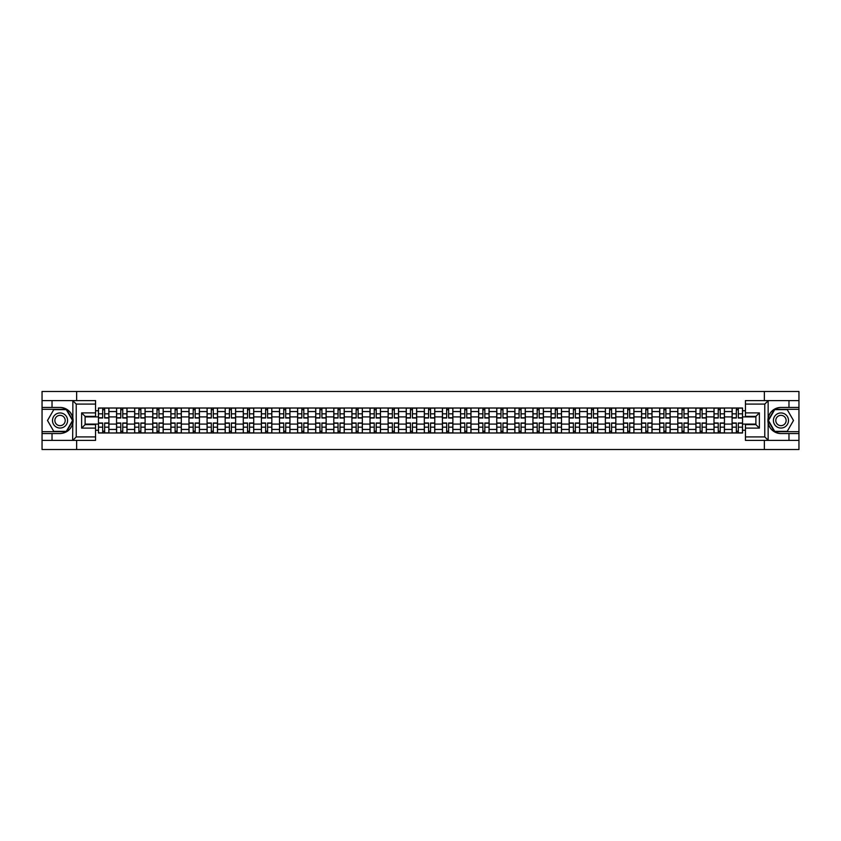 <?xml version="1.0" encoding="UTF-8"?>
<svg xmlns="http://www.w3.org/2000/svg" width="841" height="841" viewBox="0 0 841 841"><rect width="100%" height="100%" fill="white"/><g stroke="black" fill="none" stroke-linecap="round" stroke-linejoin="round"><path stroke-width="1.26" d="M95.548 404.079L76.226 404.079L72.641 400.6L95.548 400.6L95.548 416.379L85.109 416.379L85.109 424.621L95.548 424.621L95.548 440.4L72.641 440.4L72.852 417.977C71.043 411.459 66.775 407.948 60.037 407.443A13.057 13.057 0 0 1 72.852 423.023C71.043 429.541 66.775 433.052 60.037 433.557L42.05 433.557L42.05 449.515L798.95 449.515L798.95 409.304L774.498 409.304L768.033 420.5L774.498 431.696L798.95 431.696M780.963 407.443C774.225 407.948 769.957 411.459 768.148 417.977L768.148 423.023C769.957 429.541 774.225 433.052 780.963 433.557A13.057 13.057 0 0 1 767.907 420.5A13.057 13.057 0 0 1 780.963 407.443L798.95 407.443L798.95 391.486L42.05 391.486L42.05 431.696L66.502 431.696L72.967 420.5L66.502 409.304L42.05 409.304M116.552 432.978L116.552 411.564L108.899 411.564L108.899 432.978M108.899 411.564L108.899 408.022M116.552 411.564L116.552 408.022M127.002 408.022L127.002 432.978M134.665 432.978L134.665 408.022M145.104 408.022L145.104 432.978M152.768 432.978L152.768 408.022M163.207 408.022L163.207 432.978M170.87 432.978L170.87 408.022M181.309 408.022L181.309 432.978M188.973 432.978L188.973 408.022M199.422 408.022L199.422 432.978M207.075 432.978L207.075 408.022M217.525 408.022L217.525 432.978M225.178 432.978L225.178 408.022M235.627 408.022L235.627 432.978M243.291 432.978L243.291 408.022M253.73 408.022L253.73 432.978M261.393 432.978L261.393 408.022M271.832 408.022L271.832 432.978M279.496 432.978L279.496 408.022M289.935 408.022L289.935 432.978M297.598 432.978L297.598 408.022M308.048 408.022L308.048 432.978M315.701 432.978L315.701 408.022M326.15 408.022L326.15 432.978M333.803 432.978L333.803 408.022M344.253 408.022L344.253 432.978M351.916 432.978L351.916 408.022M362.355 408.022L362.355 432.978M370.019 432.978L370.019 408.022M380.458 408.022L380.458 432.978M388.121 432.978L388.121 408.022M398.571 408.022L398.571 432.978M406.224 432.978L406.224 408.022M416.673 408.022L416.673 432.978M424.327 432.978L424.327 408.022M434.776 408.022L434.776 432.978M442.429 432.978L442.429 408.022M452.879 408.022L452.879 432.978M460.542 432.978L460.542 408.022M470.981 408.022L470.981 432.978M478.645 432.978L478.645 408.022M489.084 408.022L489.084 432.978M496.747 432.978L496.747 408.022M507.197 408.022L507.197 432.978M514.85 432.978L514.85 408.022M525.299 408.022L525.299 432.978M532.952 432.978L532.952 408.022M543.402 408.022L543.402 432.978M551.065 432.978L551.065 408.022M561.504 408.022L561.504 432.978M569.168 432.978L569.168 408.022M579.607 408.022L579.607 432.978M587.27 432.978L587.27 408.022M597.709 408.022L597.709 432.978M605.373 432.978L605.373 408.022M615.822 408.022L615.822 432.978M623.475 432.978L623.475 408.022M633.925 408.022L633.925 432.978M641.578 432.978L641.578 408.022M652.027 408.022L652.027 432.978M659.691 432.978L659.691 408.022M670.13 408.022L670.13 432.978M677.793 432.978L677.793 408.022M688.232 408.022L688.232 432.978M695.896 432.978L695.896 408.022M706.335 408.022L706.335 432.978M713.998 432.978L713.998 408.022M724.448 408.022L724.448 432.978M732.101 432.978L732.101 408.022M732.101 424.095L724.448 424.095M713.998 424.095L706.335 424.095M695.896 424.095L688.232 424.095M677.793 424.095L670.13 424.095M659.691 424.095L652.027 424.095M641.578 424.095L633.925 424.095M623.475 424.095L615.822 424.095M605.373 424.095L597.709 424.095M587.27 424.095L579.607 424.095M569.168 424.095L561.504 424.095M551.065 424.095L543.402 424.095M532.952 424.095L525.299 424.095M514.85 424.095L507.197 424.095M496.747 424.095L489.084 424.095M478.645 424.095L470.981 424.095M460.542 424.095L452.879 424.095M442.429 424.095L434.776 424.095M424.327 424.095L416.673 424.095M406.224 424.095L398.571 424.095M388.121 424.095L380.458 424.095M370.019 424.095L362.355 424.095M351.916 424.095L344.253 424.095M333.803 424.095L326.15 424.095M315.701 424.095L308.048 424.095M297.598 424.095L289.935 424.095M279.496 424.095L271.832 424.095M261.393 424.095L253.73 424.095M243.291 424.095L235.627 424.095M225.178 424.095L217.525 424.095M207.075 424.095L199.422 424.095M188.973 424.095L181.309 424.095M170.87 424.095L163.207 424.095M152.768 424.095L145.104 424.095M134.665 424.095L127.002 424.095M116.552 424.095L108.899 424.095M732.101 416.905L724.448 416.905M713.998 416.905L706.335 416.905M695.896 416.905L688.232 416.905M677.793 416.905L670.13 416.905M659.691 416.905L652.027 416.905M641.578 416.905L633.925 416.905M623.475 416.905L615.822 416.905M605.373 416.905L597.709 416.905M587.27 416.905L579.607 416.905M569.168 416.905L561.504 416.905M551.065 416.905L543.402 416.905M532.952 416.905L525.299 416.905M514.85 416.905L507.197 416.905M496.747 416.905L489.084 416.905M478.645 416.905L470.981 416.905M460.542 416.905L452.879 416.905M442.429 416.905L434.776 416.905M424.327 416.905L416.673 416.905M406.224 416.905L398.571 416.905M388.121 416.905L380.458 416.905M370.019 416.905L362.355 416.905M351.916 416.905L344.253 416.905M333.803 416.905L326.15 416.905M315.701 416.905L308.048 416.905M297.598 416.905L289.935 416.905M279.496 416.905L271.832 416.905M261.393 416.905L253.73 416.905M243.291 416.905L235.627 416.905M225.178 416.905L217.525 416.905M207.075 416.905L199.422 416.905M188.973 416.905L181.309 416.905M170.87 416.905L163.207 416.905M152.768 416.905L145.104 416.905M134.665 416.905L127.002 416.905M116.552 416.905L108.899 416.905M85.109 424.095L98.45 424.095L98.45 416.905L85.109 416.905M95.548 410.755L98.45 410.755L98.45 416.905M755.891 416.905L742.55 416.905L742.55 408.022L98.45 408.022L98.45 410.755M742.55 410.755L745.452 410.755M745.452 430.245L742.55 430.245L742.55 424.095L755.891 424.095M98.45 424.095L98.45 432.978L742.55 432.978L742.55 430.245M98.45 430.245L95.548 430.245M764.364 449.515L764.364 440.4M764.364 400.6L764.364 391.486M76.636 449.515L76.636 440.4M76.636 400.6L76.636 391.486M742.55 416.905L742.55 424.095M104.662 431.233L102.686 431.233M102.686 409.767L104.662 409.767M122.765 431.233L120.789 431.233M120.789 409.767L122.765 409.767M140.868 431.233L138.902 431.233M138.902 409.767L140.868 409.767M158.97 431.233L157.004 431.233M157.004 409.767L158.97 409.767M177.083 431.233L175.107 431.233M175.107 409.767L177.083 409.767M195.186 431.233L193.209 431.233M193.209 409.767L195.186 409.767M213.288 431.233L211.312 431.233M211.312 409.767L213.288 409.767M231.391 431.233L229.414 431.233M229.414 409.767L231.391 409.767M249.493 431.233L247.527 431.233M247.527 409.767L249.493 409.767M267.596 431.233L265.63 431.233M265.63 409.767L267.596 409.767M285.709 431.233L283.732 431.233M283.732 409.767L285.709 409.767M303.811 431.233L301.835 431.233M301.835 409.767L303.811 409.767M321.914 431.233L319.937 431.233M319.937 409.767L321.914 409.767M340.016 431.233L338.04 431.233M338.04 409.767L340.016 409.767M358.119 431.233L356.153 431.233M356.153 409.767L358.119 409.767M376.221 431.233L374.256 431.233M374.256 409.767L376.221 409.767M394.334 431.233L392.358 431.233M392.358 409.767L394.334 409.767M412.437 431.233L410.461 431.233M410.461 409.767L412.437 409.767M430.539 431.233L428.563 431.233M428.563 409.767L430.539 409.767M448.642 431.233L446.666 431.233M446.666 409.767L448.642 409.767M466.744 431.233L464.779 431.233M464.779 409.767L466.744 409.767M484.847 431.233L482.881 431.233M482.881 409.767L484.847 409.767M502.96 431.233L500.984 431.233M500.984 409.767L502.96 409.767M521.063 431.233L519.086 431.233M519.086 409.767L521.063 409.767M539.165 431.233L537.189 431.233M537.189 409.767L539.165 409.767M557.268 431.233L555.291 431.233M555.291 409.767L557.268 409.767M575.37 431.233L573.404 431.233M573.404 409.767L575.37 409.767M593.473 431.233L591.507 431.233M591.507 409.767L593.473 409.767M611.586 431.233L609.609 431.233M609.609 409.767L611.586 409.767M629.688 431.233L627.712 431.233M627.712 409.767L629.688 409.767M647.791 431.233L645.814 431.233M645.814 409.767L647.791 409.767M665.893 431.233L663.917 431.233M663.917 409.767L665.893 409.767M683.996 431.233L682.03 431.233M682.03 409.767L683.996 409.767M702.098 431.233L700.133 431.233M700.133 409.767L702.098 409.767M720.211 431.233L718.235 431.233M718.235 409.767L720.211 409.767M738.314 431.233L736.338 431.233M736.338 409.767L738.314 409.767M104.662 418.009L104.662 408.137L108.836 408.137L108.836 418.009L104.662 418.009M102.686 409.651L104.662 409.651M101.004 408.137L98.513 408.137L98.513 418.009L102.686 418.009L102.686 408.137L106.344 408.137M102.686 422.991L102.686 432.863L98.513 432.863L98.513 422.991L102.686 422.991M104.662 431.349L102.686 431.349M104.662 432.863L108.836 432.863L108.836 422.991L104.662 422.991L104.662 432.863L102.686 432.863M122.765 418.009L122.765 408.137L126.938 408.137L126.938 418.009L122.765 418.009M120.789 409.651L122.765 409.651M119.107 408.137L116.615 408.137L116.615 418.009L120.789 418.009L120.789 408.137L124.447 408.137M140.868 418.009L140.868 408.137L145.051 408.137L145.051 418.009L140.868 418.009M138.902 409.651L140.868 409.651M137.209 408.137L134.718 408.137L134.718 418.009L138.902 418.009L138.902 408.137L142.549 408.137M52.026 433.557L52.026 440.4L42.05 440.4M72.641 440.4L52.026 440.4M42.05 433.557L42.05 431.696M72.641 400.6L52.026 400.6L52.026 407.443L42.05 407.443M52.026 400.6L42.05 400.6M60.037 407.443L52.026 407.443M85.109 416.379L81.619 412.899L95.548 412.899M95.548 428.101L81.619 428.101L85.109 424.621M72.852 440.306L76.226 436.921L95.548 436.921M768.359 400.6L764.774 404.079L745.452 404.079L745.452 400.6L798.95 400.6M788.974 407.443L788.974 400.6M745.452 436.921L764.774 436.921L768.359 440.4L745.452 440.4L745.452 424.621L755.891 424.621L755.891 416.379L745.452 416.379L745.452 404.079M798.95 407.443L798.95 409.304M768.359 440.4L788.974 440.4L788.974 433.557L798.95 433.557M788.974 440.4L798.95 440.4M780.963 433.557L788.974 433.557M755.891 424.621L759.381 428.101L745.452 428.101M745.452 412.899L759.381 412.899L755.891 416.379M52.499 420.5A7.548 7.548 0 0 0 60.037 428.048A7.548 7.548 0 0 0 67.585 420.5A7.548 7.548 0 0 0 60.037 412.952A7.548 7.548 0 0 0 52.499 420.5M54.875 420.5A5.162 5.162 0 0 0 60.037 425.662A5.162 5.162 0 0 0 65.199 420.5A5.162 5.162 0 0 0 60.037 415.338A5.162 5.162 0 0 0 54.875 420.5M66.302 409.651L72.568 420.5L66.302 431.349L53.771 431.349L47.506 420.5L53.771 409.651L66.302 409.651M773.415 420.5A7.548 7.548 0 0 0 780.963 428.048A7.548 7.548 0 0 0 788.501 420.5A7.548 7.548 0 0 0 780.963 412.952A7.548 7.548 0 0 0 773.415 420.5M775.801 420.5A5.162 5.162 0 0 0 780.963 425.662A5.162 5.162 0 0 0 786.125 420.5A5.162 5.162 0 0 0 780.963 415.338A5.162 5.162 0 0 0 775.801 420.5M787.229 409.651L793.494 420.5L787.229 431.349L774.698 431.349L768.432 420.5L774.698 409.651L787.229 409.651M120.789 422.991L120.789 432.863L116.615 432.863L116.615 422.991L120.789 422.991M122.765 431.349L120.789 431.349M122.765 432.863L126.938 432.863L126.938 422.991L122.765 422.991L122.765 432.863L120.789 432.863M138.902 422.991L138.902 432.863L134.718 432.863L134.718 422.991L138.902 422.991M140.868 431.349L138.902 431.349M140.868 432.863L145.051 432.863L145.051 422.991L140.868 422.991L140.868 432.863L138.902 432.863M158.97 418.009L158.97 408.137L163.154 408.137L163.154 418.009L158.97 418.009M157.004 409.651L158.97 409.651M155.322 408.137L152.82 408.137L152.82 418.009L157.004 418.009L157.004 408.137L160.652 408.137M177.083 418.009L177.083 408.137L181.257 408.137L181.257 418.009L177.083 418.009M175.107 409.651L177.083 409.651M173.425 408.137L170.923 408.137L170.923 418.009L175.107 418.009L175.107 408.137L178.765 408.137M195.186 418.009L195.186 408.137L199.359 408.137L199.359 418.009L195.186 418.009M193.209 409.651L195.186 409.651M191.527 408.137L189.036 408.137L189.036 418.009L193.209 418.009L193.209 408.137L196.868 408.137M157.004 422.991L157.004 432.863L152.82 432.863L152.82 422.991L157.004 422.991M158.97 431.349L157.004 431.349M158.97 432.863L163.154 432.863L163.154 422.991L158.97 422.991L158.97 432.863L157.004 432.863M175.107 422.991L175.107 432.863L170.923 432.863L170.923 422.991L175.107 422.991M177.083 431.349L175.107 431.349M177.083 432.863L181.257 432.863L181.257 422.991L177.083 422.991L177.083 432.863L175.107 432.863M193.209 422.991L193.209 432.863L189.036 432.863L189.036 422.991L193.209 422.991M195.186 431.349L193.209 431.349M195.186 432.863L199.359 432.863L199.359 422.991L195.186 422.991L195.186 432.863L193.209 432.863M213.288 418.009L213.288 408.137L217.462 408.137L217.462 418.009L213.288 418.009M211.312 409.651L213.288 409.651M209.63 408.137L207.138 408.137L207.138 418.009L211.312 418.009L211.312 408.137L214.97 408.137M211.312 422.991L211.312 432.863L207.138 432.863L207.138 422.991L211.312 422.991M213.288 431.349L211.312 431.349M213.288 432.863L217.462 432.863L217.462 422.991L213.288 422.991L213.288 432.863L211.312 432.863M231.391 418.009L231.391 408.137L235.564 408.137L235.564 418.009L231.391 418.009M229.414 409.651L231.391 409.651M227.732 408.137L225.241 408.137L225.241 418.009L229.414 418.009L229.414 408.137L233.073 408.137M229.414 422.991L229.414 432.863L225.241 432.863L225.241 422.991L229.414 422.991M231.391 431.349L229.414 431.349M231.391 432.863L235.564 432.863L235.564 422.991L231.391 422.991L231.391 432.863L229.414 432.863M249.493 418.009L249.493 408.137L253.677 408.137L253.677 418.009L249.493 418.009M247.527 409.651L249.493 409.651M245.835 408.137L243.343 408.137L243.343 418.009L247.527 418.009L247.527 408.137L251.175 408.137M247.527 422.991L247.527 432.863L243.343 432.863L243.343 422.991L247.527 422.991M249.493 431.349L247.527 431.349M249.493 432.863L253.677 432.863L253.677 422.991L249.493 422.991L249.493 432.863L247.527 432.863M267.596 418.009L267.596 408.137L271.78 408.137L271.78 418.009L267.596 418.009M265.63 409.651L267.596 409.651M263.948 408.137L261.446 408.137L261.446 418.009L265.63 418.009L265.63 408.137L269.278 408.137M265.63 422.991L265.63 432.863L261.446 432.863L261.446 422.991L265.63 422.991M267.596 431.349L265.63 431.349M267.596 432.863L271.78 432.863L271.78 422.991L267.596 422.991L267.596 432.863L265.63 432.863M285.709 418.009L285.709 408.137L289.882 408.137L289.882 418.009L285.709 418.009M283.732 409.651L285.709 409.651M282.05 408.137L279.548 408.137L279.548 418.009L283.732 418.009L283.732 408.137L287.391 408.137M283.732 422.991L283.732 432.863L279.548 432.863L279.548 422.991L283.732 422.991M285.709 431.349L283.732 431.349M285.709 432.863L289.882 432.863L289.882 422.991L285.709 422.991L285.709 432.863L283.732 432.863M303.811 418.009L303.811 408.137L307.985 408.137L307.985 418.009L303.811 418.009M301.835 409.651L303.811 409.651M300.153 408.137L297.661 408.137L297.661 418.009L301.835 418.009L301.835 408.137L305.493 408.137M301.835 422.991L301.835 432.863L297.661 432.863L297.661 422.991L301.835 422.991M303.811 431.349L301.835 431.349M303.811 432.863L307.985 432.863L307.985 422.991L303.811 422.991L303.811 432.863L301.835 432.863M321.914 418.009L321.914 408.137L326.087 408.137L326.087 418.009L321.914 418.009M319.937 409.651L321.914 409.651M318.255 408.137L315.764 408.137L315.764 418.009L319.937 418.009L319.937 408.137L323.596 408.137M319.937 422.991L319.937 432.863L315.764 432.863L315.764 422.991L319.937 422.991M321.914 431.349L319.937 431.349M321.914 432.863L326.087 432.863L326.087 422.991L321.914 422.991L321.914 432.863L319.937 432.863M340.016 418.009L340.016 408.137L344.19 408.137L344.19 418.009L340.016 418.009M338.04 409.651L340.016 409.651M336.358 408.137L333.866 408.137L333.866 418.009L338.04 418.009L338.04 408.137L341.698 408.137M338.04 422.991L338.04 432.863L333.866 432.863L333.866 422.991L338.04 422.991M340.016 431.349L338.04 431.349M340.016 432.863L344.19 432.863L344.19 422.991L340.016 422.991L340.016 432.863L338.04 432.863M358.119 418.009L358.119 408.137L362.303 408.137L362.303 418.009L358.119 418.009M356.153 409.651L358.119 409.651M354.46 408.137L351.969 408.137L351.969 418.009L356.153 418.009L356.153 408.137L359.801 408.137M356.153 422.991L356.153 432.863L351.969 432.863L351.969 422.991L356.153 422.991M358.119 431.349L356.153 431.349M358.119 432.863L362.303 432.863L362.303 422.991L358.119 422.991L358.119 432.863L356.153 432.863M376.221 418.009L376.221 408.137L380.405 408.137L380.405 418.009L376.221 418.009M374.256 409.651L376.221 409.651M372.574 408.137L370.072 408.137L370.072 418.009L374.256 418.009L374.256 408.137L377.903 408.137M374.256 422.991L374.256 432.863L370.072 432.863L370.072 422.991L374.256 422.991M376.221 431.349L374.256 431.349M376.221 432.863L380.405 432.863L380.405 422.991L376.221 422.991L376.221 432.863L374.256 432.863M394.334 418.009L394.334 408.137L398.508 408.137L398.508 418.009L394.334 418.009M392.358 409.651L394.334 409.651M390.676 408.137L388.174 408.137L388.174 418.009L392.358 418.009L392.358 408.137L396.016 408.137M392.358 422.991L392.358 432.863L388.174 432.863L388.174 422.991L392.358 422.991M394.334 431.349L392.358 431.349M394.334 432.863L398.508 432.863L398.508 422.991L394.334 422.991L394.334 432.863L392.358 432.863M412.437 418.009L412.437 408.137L416.61 408.137L416.61 418.009L412.437 418.009M410.461 409.651L412.437 409.651M408.779 408.137L406.287 408.137L406.287 418.009L410.461 418.009L410.461 408.137L414.119 408.137M410.461 422.991L410.461 432.863L406.287 432.863L406.287 422.991L410.461 422.991M412.437 431.349L410.461 431.349M412.437 432.863L416.61 432.863L416.61 422.991L412.437 422.991L412.437 432.863L410.461 432.863M430.539 418.009L430.539 408.137L434.713 408.137L434.713 418.009L430.539 418.009M428.563 409.651L430.539 409.651M426.881 408.137L424.39 408.137L424.39 418.009L428.563 418.009L428.563 408.137L432.221 408.137M428.563 422.991L428.563 432.863L424.39 432.863L424.39 422.991L428.563 422.991M430.539 431.349L428.563 431.349M430.539 432.863L434.713 432.863L434.713 422.991L430.539 422.991L430.539 432.863L428.563 432.863M448.642 418.009L448.642 408.137L452.826 408.137L452.826 418.009L448.642 418.009M446.666 409.651L448.642 409.651M444.984 408.137L442.492 408.137L442.492 418.009L446.666 418.009L446.666 408.137L450.324 408.137M446.666 422.991L446.666 432.863L442.492 432.863L442.492 422.991L446.666 422.991M448.642 431.349L446.666 431.349M448.642 432.863L452.826 432.863L452.826 422.991L448.642 422.991L448.642 432.863L446.666 432.863M466.744 418.009L466.744 408.137L470.928 408.137L470.928 418.009L466.744 418.009M464.779 409.651L466.744 409.651M463.097 408.137L460.595 408.137L460.595 418.009L464.779 418.009L464.779 408.137L468.426 408.137M464.779 422.991L464.779 432.863L460.595 432.863L460.595 422.991L464.779 422.991M466.744 431.349L464.779 431.349M466.744 432.863L470.928 432.863L470.928 422.991L466.744 422.991L466.744 432.863L464.779 432.863M484.847 418.009L484.847 408.137L489.031 408.137L489.031 418.009L484.847 418.009M482.881 409.651L484.847 409.651M481.199 408.137L478.697 408.137L478.697 418.009L482.881 418.009L482.881 408.137L486.54 408.137M482.881 422.991L482.881 432.863L478.697 432.863L478.697 422.991L482.881 422.991M484.847 431.349L482.881 431.349M484.847 432.863L489.031 432.863L489.031 422.991L484.847 422.991L484.847 432.863L482.881 432.863M502.96 418.009L502.96 408.137L507.134 408.137L507.134 418.009L502.96 418.009M500.984 409.651L502.96 409.651M499.302 408.137L496.81 408.137L496.81 418.009L500.984 418.009L500.984 408.137L504.642 408.137M500.984 422.991L500.984 432.863L496.81 432.863L496.81 422.991L500.984 422.991M502.96 431.349L500.984 431.349M502.96 432.863L507.134 432.863L507.134 422.991L502.96 422.991L502.96 432.863L500.984 432.863M521.063 418.009L521.063 408.137L525.236 408.137L525.236 418.009L521.063 418.009M519.086 409.651L521.063 409.651M517.404 408.137L514.913 408.137L514.913 418.009L519.086 418.009L519.086 408.137L522.745 408.137M519.086 422.991L519.086 432.863L514.913 432.863L514.913 422.991L519.086 422.991M521.063 431.349L519.086 431.349M521.063 432.863L525.236 432.863L525.236 422.991L521.063 422.991L521.063 432.863L519.086 432.863M539.165 418.009L539.165 408.137L543.339 408.137L543.339 418.009L539.165 418.009M537.189 409.651L539.165 409.651M535.507 408.137L533.015 408.137L533.015 418.009L537.189 418.009L537.189 408.137L540.847 408.137M537.189 422.991L537.189 432.863L533.015 432.863L533.015 422.991L537.189 422.991M539.165 431.349L537.189 431.349M539.165 432.863L543.339 432.863L543.339 422.991L539.165 422.991L539.165 432.863L537.189 432.863M557.268 418.009L557.268 408.137L561.452 408.137L561.452 418.009L557.268 418.009M555.291 409.651L557.268 409.651M553.609 408.137L551.118 408.137L551.118 418.009L555.291 418.009L555.291 408.137L558.95 408.137M555.291 422.991L555.291 432.863L551.118 432.863L551.118 422.991L555.291 422.991M557.268 431.349L555.291 431.349M557.268 432.863L561.452 432.863L561.452 422.991L557.268 422.991L557.268 432.863L555.291 432.863M575.37 418.009L575.37 408.137L579.554 408.137L579.554 418.009L575.37 418.009M573.404 409.651L575.37 409.651M571.722 408.137L569.22 408.137L569.22 418.009L573.404 418.009L573.404 408.137L577.052 408.137M573.404 422.991L573.404 432.863L569.22 432.863L569.22 422.991L573.404 422.991M575.37 431.349L573.404 431.349M575.37 432.863L579.554 432.863L579.554 422.991L575.37 422.991L575.37 432.863L573.404 432.863M593.473 418.009L593.473 408.137L597.657 408.137L597.657 418.009L593.473 418.009M591.507 409.651L593.473 409.651M589.825 408.137L587.323 408.137L587.323 418.009L591.507 418.009L591.507 408.137L595.165 408.137M591.507 422.991L591.507 432.863L587.323 432.863L587.323 422.991L591.507 422.991M593.473 431.349L591.507 431.349M593.473 432.863L597.657 432.863L597.657 422.991L593.473 422.991L593.473 432.863L591.507 432.863M611.586 418.009L611.586 408.137L615.759 408.137L615.759 418.009L611.586 418.009M609.609 409.651L611.586 409.651M607.927 408.137L605.436 408.137L605.436 418.009L609.609 418.009L609.609 408.137L613.268 408.137M609.609 422.991L609.609 432.863L605.436 432.863L605.436 422.991L609.609 422.991M611.586 431.349L609.609 431.349M611.586 432.863L615.759 432.863L615.759 422.991L611.586 422.991L611.586 432.863L609.609 432.863M629.688 418.009L629.688 408.137L633.862 408.137L633.862 418.009L629.688 418.009M627.712 409.651L629.688 409.651M626.03 408.137L623.538 408.137L623.538 418.009L627.712 418.009L627.712 408.137L631.37 408.137M627.712 422.991L627.712 432.863L623.538 432.863L623.538 422.991L627.712 422.991M629.688 431.349L627.712 431.349M629.688 432.863L633.862 432.863L633.862 422.991L629.688 422.991L629.688 432.863L627.712 432.863M647.791 418.009L647.791 408.137L651.964 408.137L651.964 418.009L647.791 418.009M645.814 409.651L647.791 409.651M644.132 408.137L641.641 408.137L641.641 418.009L645.814 418.009L645.814 408.137L649.473 408.137M645.814 422.991L645.814 432.863L641.641 432.863L641.641 422.991L645.814 422.991M647.791 431.349L645.814 431.349M647.791 432.863L651.964 432.863L651.964 422.991L647.791 422.991L647.791 432.863L645.814 432.863M665.893 418.009L665.893 408.137L670.077 408.137L670.077 418.009L665.893 418.009M663.917 409.651L665.893 409.651M662.235 408.137L659.743 408.137L659.743 418.009L663.917 418.009L663.917 408.137L667.575 408.137M663.917 422.991L663.917 432.863L659.743 432.863L659.743 422.991L663.917 422.991M665.893 431.349L663.917 431.349M665.893 432.863L670.077 432.863L670.077 422.991L665.893 422.991L665.893 432.863L663.917 432.863M683.996 418.009L683.996 408.137L688.18 408.137L688.18 418.009L683.996 418.009M682.03 409.651L683.996 409.651M680.348 408.137L677.846 408.137L677.846 418.009L682.03 418.009L682.03 408.137L685.678 408.137M682.03 422.991L682.03 432.863L677.846 432.863L677.846 422.991L682.03 422.991M683.996 431.349L682.03 431.349M683.996 432.863L688.18 432.863L688.18 422.991L683.996 422.991L683.996 432.863L682.03 432.863M702.098 418.009L702.098 408.137L706.282 408.137L706.282 418.009L702.098 418.009M700.133 409.651L702.098 409.651M698.451 408.137L695.949 408.137L695.949 418.009L700.133 418.009L700.133 408.137L703.791 408.137M700.133 422.991L700.133 432.863L695.949 432.863L695.949 422.991L700.133 422.991M702.098 431.349L700.133 431.349M702.098 432.863L706.282 432.863L706.282 422.991L702.098 422.991L702.098 432.863L700.133 432.863M720.211 418.009L720.211 408.137L724.385 408.137L724.385 418.009L720.211 418.009M718.235 409.651L720.211 409.651M716.553 408.137L714.062 408.137L714.062 418.009L718.235 418.009L718.235 408.137L721.893 408.137M718.235 422.991L718.235 432.863L714.062 432.863L714.062 422.991L718.235 422.991M720.211 431.349L718.235 431.349M720.211 432.863L724.385 432.863L724.385 422.991L720.211 422.991L720.211 432.863L718.235 432.863M738.314 418.009L738.314 408.137L742.487 408.137L742.487 418.009L738.314 418.009M736.338 409.651L738.314 409.651M734.656 408.137L732.164 408.137L732.164 418.009L736.338 418.009L736.338 408.137L739.996 408.137M736.338 422.991L736.338 432.863L732.164 432.863L732.164 422.991L736.338 422.991M738.314 431.349L736.338 431.349M738.314 432.863L742.487 432.863L742.487 422.991L738.314 422.991L738.314 432.863L736.338 432.863M713.998 411.564L706.335 411.564M695.896 411.564L688.232 411.564M677.793 411.564L670.13 411.564M659.691 411.564L652.027 411.564M641.578 411.564L633.925 411.564M623.475 411.564L615.822 411.564M605.373 411.564L597.709 411.564M587.27 411.564L579.607 411.564M569.168 411.564L561.504 411.564M551.065 411.564L543.402 411.564M532.952 411.564L525.299 411.564M514.85 411.564L507.197 411.564M496.747 411.564L489.084 411.564M478.645 411.564L470.981 411.564M460.542 411.564L452.879 411.564M442.429 411.564L434.776 411.564M424.327 411.564L416.673 411.564M406.224 411.564L398.571 411.564M388.121 411.564L380.458 411.564M370.019 411.564L362.355 411.564M351.916 411.564L344.253 411.564M333.803 411.564L326.15 411.564M315.701 411.564L308.048 411.564M297.598 411.564L289.935 411.564M279.496 411.564L271.832 411.564M261.393 411.564L253.73 411.564M243.291 411.564L235.627 411.564M225.178 411.564L217.525 411.564M207.075 411.564L199.422 411.564M188.973 411.564L181.309 411.564M170.87 411.564L163.207 411.564M152.768 411.564L145.104 411.564M134.665 411.564L127.002 411.564M732.101 411.564L724.448 411.564M713.998 429.436L706.335 429.436M695.896 429.436L688.232 429.436M677.793 429.436L670.13 429.436M659.691 429.436L652.027 429.436M641.578 429.436L633.925 429.436M623.475 429.436L615.822 429.436M605.373 429.436L597.709 429.436M587.27 429.436L579.607 429.436M569.168 429.436L561.504 429.436M551.065 429.436L543.402 429.436M532.952 429.436L525.299 429.436M514.85 429.436L507.197 429.436M496.747 429.436L489.084 429.436M478.645 429.436L470.981 429.436M460.542 429.436L452.879 429.436M442.429 429.436L434.776 429.436M424.327 429.436L416.673 429.436M406.224 429.436L398.571 429.436M388.121 429.436L380.458 429.436M370.019 429.436L362.355 429.436M351.916 429.436L344.253 429.436M333.803 429.436L326.15 429.436M315.701 429.436L308.048 429.436M297.598 429.436L289.935 429.436M279.496 429.436L271.832 429.436M261.393 429.436L253.73 429.436M243.291 429.436L235.627 429.436M225.178 429.436L217.525 429.436M207.075 429.436L199.422 429.436M188.973 429.436L181.309 429.436M170.87 429.436L163.207 429.436M152.768 429.436L145.104 429.436M134.665 429.436L127.002 429.436M116.552 429.436L108.899 429.436M732.101 429.436L724.448 429.436M104.662 417.756L108.836 417.756M104.662 413.846L108.836 413.846M98.513 417.756L102.686 417.756M98.513 413.846L102.686 413.846M102.686 423.244L98.513 423.244M102.686 427.154L98.513 427.154M108.836 423.244L104.662 423.244M108.836 427.154L104.662 427.154M122.765 417.756L126.938 417.756M122.765 413.846L126.938 413.846M116.615 417.756L120.789 417.756M116.615 413.846L120.789 413.846M140.868 417.756L145.051 417.756M140.868 413.846L145.051 413.846M134.718 417.756L138.902 417.756M134.718 413.846L138.902 413.846M72.852 417.977L72.852 400.694M76.226 404.079L76.226 436.921M81.619 428.101L81.619 412.899M768.148 400.694L768.148 417.977M768.148 423.023L768.148 440.306M764.774 436.921L764.774 404.079M759.381 412.899L759.381 428.101M120.789 423.244L116.615 423.244M120.789 427.154L116.615 427.154M126.938 423.244L122.765 423.244M126.938 427.154L122.765 427.154M138.902 423.244L134.718 423.244M138.902 427.154L134.718 427.154M145.051 423.244L140.868 423.244M145.051 427.154L140.868 427.154M158.97 417.756L163.154 417.756M158.97 413.846L163.154 413.846M152.82 417.756L157.004 417.756M152.82 413.846L157.004 413.846M177.083 417.756L181.257 417.756M177.083 413.846L181.257 413.846M170.923 417.756L175.107 417.756M170.923 413.846L175.107 413.846M195.186 417.756L199.359 417.756M195.186 413.846L199.359 413.846M189.036 417.756L193.209 417.756M189.036 413.846L193.209 413.846M157.004 423.244L152.82 423.244M157.004 427.154L152.82 427.154M163.154 423.244L158.97 423.244M163.154 427.154L158.97 427.154M175.107 423.244L170.923 423.244M175.107 427.154L170.923 427.154M181.257 423.244L177.083 423.244M181.257 427.154L177.083 427.154M193.209 423.244L189.036 423.244M193.209 427.154L189.036 427.154M199.359 423.244L195.186 423.244M199.359 427.154L195.186 427.154M213.288 417.756L217.462 417.756M213.288 413.846L217.462 413.846M207.138 417.756L211.312 417.756M207.138 413.846L211.312 413.846M211.312 423.244L207.138 423.244M211.312 427.154L207.138 427.154M217.462 423.244L213.288 423.244M217.462 427.154L213.288 427.154M231.391 417.756L235.564 417.756M231.391 413.846L235.564 413.846M225.241 417.756L229.414 417.756M225.241 413.846L229.414 413.846M229.414 423.244L225.241 423.244M229.414 427.154L225.241 427.154M235.564 423.244L231.391 423.244M235.564 427.154L231.391 427.154M249.493 417.756L253.677 417.756M249.493 413.846L253.677 413.846M243.343 417.756L247.527 417.756M243.343 413.846L247.527 413.846M247.527 423.244L243.343 423.244M247.527 427.154L243.343 427.154M253.677 423.244L249.493 423.244M253.677 427.154L249.493 427.154M267.596 417.756L271.78 417.756M267.596 413.846L271.78 413.846M261.446 417.756L265.63 417.756M261.446 413.846L265.63 413.846M265.63 423.244L261.446 423.244M265.63 427.154L261.446 427.154M271.78 423.244L267.596 423.244M271.78 427.154L267.596 427.154M285.709 417.756L289.882 417.756M285.709 413.846L289.882 413.846M279.548 417.756L283.732 417.756M279.548 413.846L283.732 413.846M283.732 423.244L279.548 423.244M283.732 427.154L279.548 427.154M289.882 423.244L285.709 423.244M289.882 427.154L285.709 427.154M303.811 417.756L307.985 417.756M303.811 413.846L307.985 413.846M297.661 417.756L301.835 417.756M297.661 413.846L301.835 413.846M301.835 423.244L297.661 423.244M301.835 427.154L297.661 427.154M307.985 423.244L303.811 423.244M307.985 427.154L303.811 427.154M321.914 417.756L326.087 417.756M321.914 413.846L326.087 413.846M315.764 417.756L319.937 417.756M315.764 413.846L319.937 413.846M319.937 423.244L315.764 423.244M319.937 427.154L315.764 427.154M326.087 423.244L321.914 423.244M326.087 427.154L321.914 427.154M340.016 417.756L344.19 417.756M340.016 413.846L344.19 413.846M333.866 417.756L338.04 417.756M333.866 413.846L338.04 413.846M338.04 423.244L333.866 423.244M338.04 427.154L333.866 427.154M344.19 423.244L340.016 423.244M344.19 427.154L340.016 427.154M358.119 417.756L362.303 417.756M358.119 413.846L362.303 413.846M351.969 417.756L356.153 417.756M351.969 413.846L356.153 413.846M356.153 423.244L351.969 423.244M356.153 427.154L351.969 427.154M362.303 423.244L358.119 423.244M362.303 427.154L358.119 427.154M376.221 417.756L380.405 417.756M376.221 413.846L380.405 413.846M370.072 417.756L374.256 417.756M370.072 413.846L374.256 413.846M374.256 423.244L370.072 423.244M374.256 427.154L370.072 427.154M380.405 423.244L376.221 423.244M380.405 427.154L376.221 427.154M394.334 417.756L398.508 417.756M394.334 413.846L398.508 413.846M388.174 417.756L392.358 417.756M388.174 413.846L392.358 413.846M392.358 423.244L388.174 423.244M392.358 427.154L388.174 427.154M398.508 423.244L394.334 423.244M398.508 427.154L394.334 427.154M412.437 417.756L416.61 417.756M412.437 413.846L416.61 413.846M406.287 417.756L410.461 417.756M406.287 413.846L410.461 413.846M410.461 423.244L406.287 423.244M410.461 427.154L406.287 427.154M416.61 423.244L412.437 423.244M416.61 427.154L412.437 427.154M430.539 417.756L434.713 417.756M430.539 413.846L434.713 413.846M424.39 417.756L428.563 417.756M424.39 413.846L428.563 413.846M428.563 423.244L424.39 423.244M428.563 427.154L424.39 427.154M434.713 423.244L430.539 423.244M434.713 427.154L430.539 427.154M448.642 417.756L452.826 417.756M448.642 413.846L452.826 413.846M442.492 417.756L446.666 417.756M442.492 413.846L446.666 413.846M446.666 423.244L442.492 423.244M446.666 427.154L442.492 427.154M452.826 423.244L448.642 423.244M452.826 427.154L448.642 427.154M466.744 417.756L470.928 417.756M466.744 413.846L470.928 413.846M460.595 417.756L464.779 417.756M460.595 413.846L464.779 413.846M464.779 423.244L460.595 423.244M464.779 427.154L460.595 427.154M470.928 423.244L466.744 423.244M470.928 427.154L466.744 427.154M484.847 417.756L489.031 417.756M484.847 413.846L489.031 413.846M478.697 417.756L482.881 417.756M478.697 413.846L482.881 413.846M482.881 423.244L478.697 423.244M482.881 427.154L478.697 427.154M489.031 423.244L484.847 423.244M489.031 427.154L484.847 427.154M502.96 417.756L507.134 417.756M502.96 413.846L507.134 413.846M496.81 417.756L500.984 417.756M496.81 413.846L500.984 413.846M500.984 423.244L496.81 423.244M500.984 427.154L496.81 427.154M507.134 423.244L502.96 423.244M507.134 427.154L502.96 427.154M521.063 417.756L525.236 417.756M521.063 413.846L525.236 413.846M514.913 417.756L519.086 417.756M514.913 413.846L519.086 413.846M519.086 423.244L514.913 423.244M519.086 427.154L514.913 427.154M525.236 423.244L521.063 423.244M525.236 427.154L521.063 427.154M539.165 417.756L543.339 417.756M539.165 413.846L543.339 413.846M533.015 417.756L537.189 417.756M533.015 413.846L537.189 413.846M537.189 423.244L533.015 423.244M537.189 427.154L533.015 427.154M543.339 423.244L539.165 423.244M543.339 427.154L539.165 427.154M557.268 417.756L561.452 417.756M557.268 413.846L561.452 413.846M551.118 417.756L555.291 417.756M551.118 413.846L555.291 413.846M555.291 423.244L551.118 423.244M555.291 427.154L551.118 427.154M561.452 423.244L557.268 423.244M561.452 427.154L557.268 427.154M575.37 417.756L579.554 417.756M575.37 413.846L579.554 413.846M569.22 417.756L573.404 417.756M569.22 413.846L573.404 413.846M573.404 423.244L569.22 423.244M573.404 427.154L569.22 427.154M579.554 423.244L575.37 423.244M579.554 427.154L575.37 427.154M593.473 417.756L597.657 417.756M593.473 413.846L597.657 413.846M587.323 417.756L591.507 417.756M587.323 413.846L591.507 413.846M591.507 423.244L587.323 423.244M591.507 427.154L587.323 427.154M597.657 423.244L593.473 423.244M597.657 427.154L593.473 427.154M611.586 417.756L615.759 417.756M611.586 413.846L615.759 413.846M605.436 417.756L609.609 417.756M605.436 413.846L609.609 413.846M609.609 423.244L605.436 423.244M609.609 427.154L605.436 427.154M615.759 423.244L611.586 423.244M615.759 427.154L611.586 427.154M629.688 417.756L633.862 417.756M629.688 413.846L633.862 413.846M623.538 417.756L627.712 417.756M623.538 413.846L627.712 413.846M627.712 423.244L623.538 423.244M627.712 427.154L623.538 427.154M633.862 423.244L629.688 423.244M633.862 427.154L629.688 427.154M647.791 417.756L651.964 417.756M647.791 413.846L651.964 413.846M641.641 417.756L645.814 417.756M641.641 413.846L645.814 413.846M645.814 423.244L641.641 423.244M645.814 427.154L641.641 427.154M651.964 423.244L647.791 423.244M651.964 427.154L647.791 427.154M665.893 417.756L670.077 417.756M665.893 413.846L670.077 413.846M659.743 417.756L663.917 417.756M659.743 413.846L663.917 413.846M663.917 423.244L659.743 423.244M663.917 427.154L659.743 427.154M670.077 423.244L665.893 423.244M670.077 427.154L665.893 427.154M683.996 417.756L688.18 417.756M683.996 413.846L688.18 413.846M677.846 417.756L682.03 417.756M677.846 413.846L682.03 413.846M682.03 423.244L677.846 423.244M682.03 427.154L677.846 427.154M688.18 423.244L683.996 423.244M688.18 427.154L683.996 427.154M702.098 417.756L706.282 417.756M702.098 413.846L706.282 413.846M695.949 417.756L700.133 417.756M695.949 413.846L700.133 413.846M700.133 423.244L695.949 423.244M700.133 427.154L695.949 427.154M706.282 423.244L702.098 423.244M706.282 427.154L702.098 427.154M720.211 417.756L724.385 417.756M720.211 413.846L724.385 413.846M714.062 417.756L718.235 417.756M714.062 413.846L718.235 413.846M718.235 423.244L714.062 423.244M718.235 427.154L714.062 427.154M724.385 423.244L720.211 423.244M724.385 427.154L720.211 427.154M738.314 417.756L742.487 417.756M738.314 413.846L742.487 413.846M732.164 417.756L736.338 417.756M732.164 413.846L736.338 413.846M736.338 423.244L732.164 423.244M736.338 427.154L732.164 427.154M742.487 423.244L738.314 423.244M742.487 427.154L738.314 427.154"/></g></svg>
